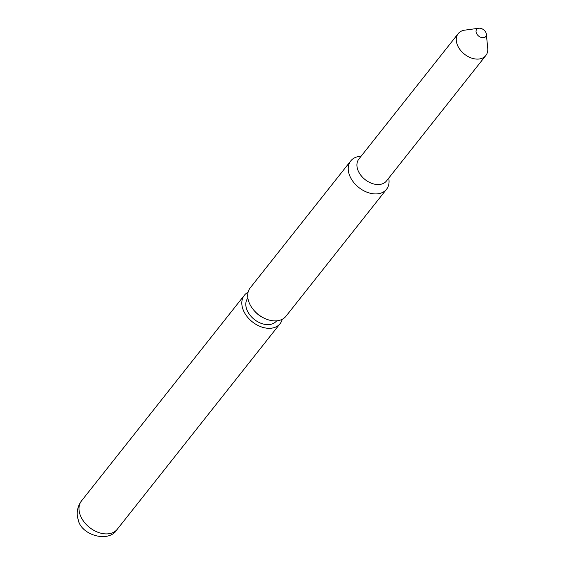 <?xml version="1.0" encoding="UTF-8"?>
<svg xmlns="http://www.w3.org/2000/svg" width="565" height="565" viewBox="0 0 565 565"><rect width="100%" height="100%" fill="white"/><g stroke="black" fill="none" stroke-linecap="round" stroke-linejoin="round"><path stroke-width="0.85" d="M282.232 319.289A22.826 15.834 38.4 0 1 280.106 323.653A22.826 15.834 38.4 0 1 259.985 326.372A22.826 15.834 38.4 0 1 242.618 308.25A22.826 15.834 -141.6 0 1 244.327 295.311A22.826 15.834 -141.6 0 1 248.084 292.246M247.865 298.052L247.837 298.087A18.348 12.727 -141.6 0 0 246.46 308.49A18.348 12.727 38.4 0 0 260.423 323.06A18.348 12.727 38.4 0 0 276.596 320.871L276.631 320.835M386.545 189.261A22.826 15.834 38.4 0 1 366.424 191.987A22.826 15.834 38.4 0 1 349.05 173.858A22.826 15.834 -141.6 0 1 350.759 160.919L250.203 287.889A22.826 15.834 -141.6 0 0 248.494 300.827A22.826 15.834 38.4 0 0 253.812 310.199L254.61 311.131A18.348 12.727 38.4 0 0 262.351 317.262L263.445 317.827A22.826 15.834 38.4 0 0 285.989 316.231L386.545 189.261A22.826 15.834 38.4 0 0 388.988 179.967L388.798 178.039M253.812 310.199A22.826 15.834 38.4 0 0 263.445 317.827M350.759 160.919A22.826 15.834 -141.6 0 1 359.248 156.413L361.169 156.152M357.546 169.055A17.621 12.225 -141.6 0 1 358.867 159.062L458.215 33.625A17.621 12.225 -141.6 0 1 464.769 30.143L478.823 28.25A5.777 4.011 -141.6 0 1 486.168 33.293A5.777 4.011 38.4 0 1 486.352 34.211L487.729 48.329A17.621 12.225 38.4 0 1 485.844 55.504L386.495 180.948A17.621 12.225 38.4 0 1 370.958 183.046A17.621 12.225 38.4 0 1 357.546 169.055M458.215 33.625A17.621 12.225 -141.6 0 0 456.894 43.611A17.621 12.225 38.4 0 0 470.306 57.609A17.621 12.225 38.4 0 0 485.844 55.504M486.352 34.211A5.777 4.011 38.4 0 1 482.157 37.686A5.777 4.011 38.4 0 1 476.246 32.664A5.777 4.011 -141.6 0 1 478.823 28.25M79.792 513.832A22.826 15.834 38.4 0 0 97.166 531.962A22.826 15.834 38.4 0 0 117.287 529.243C109.158 543.558 80.647 535.111 78.175 519.51C76.847 515.993 76.098 508.154 81.501 500.901A22.826 15.834 -141.6 0 0 79.792 513.832M244.327 295.311L81.501 500.901M280.106 323.653L117.287 529.243"/></g></svg>
